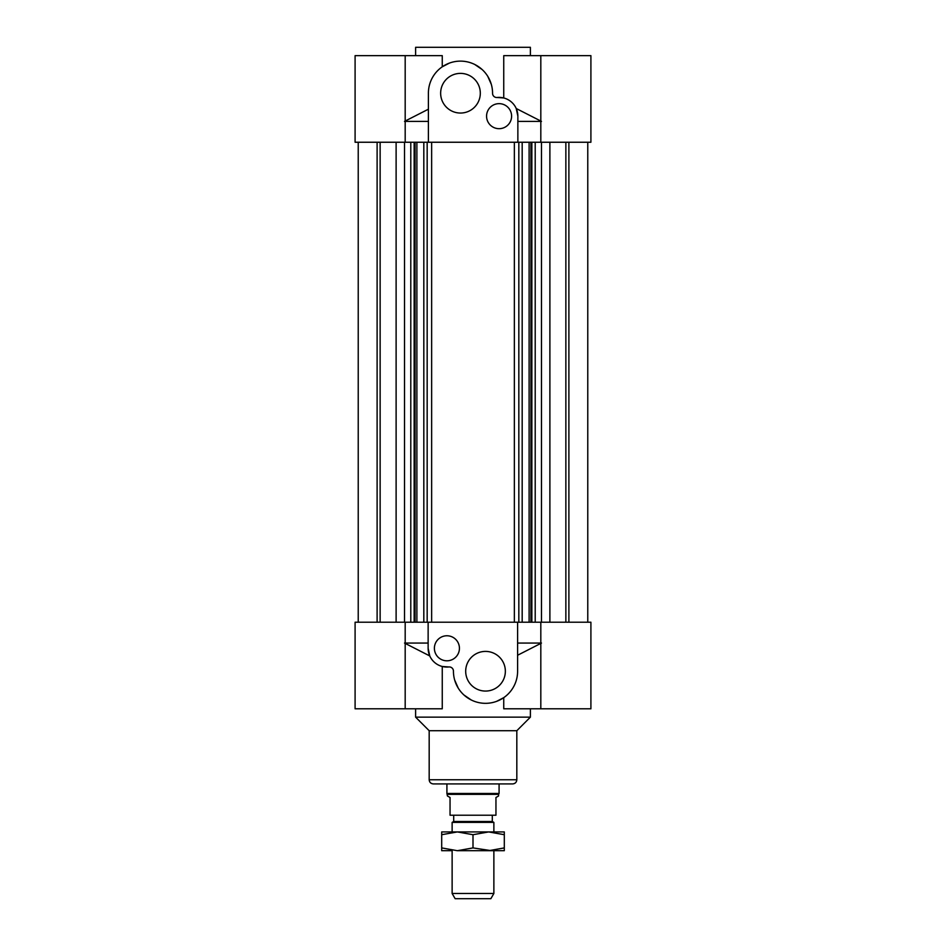 <?xml version="1.0" encoding="UTF-8"?>
<svg xmlns="http://www.w3.org/2000/svg" width="946" height="946" viewBox="0 0 946 946"><rect width="100%" height="100%" fill="white"/><g stroke="black" fill="none" stroke-linecap="round" stroke-linejoin="round"><path stroke-width="1.42" d="M427.166 622.208L428.136 622.208L428.136 648.294A18.778 18.778 0 0 0 448.842 666.965L442.255 666.481L442.255 708.802L355.093 708.802L355.093 622.208L427.166 622.208L427.166 142.243L405.184 142.243L410.789 142.243L410.789 622.208L405.184 622.208L405.184 708.802M541.479 121.384L516.232 108.518L517.864 116.169A18.778 18.778 0 0 0 497.158 97.485A4.174 4.174 0 0 1 492.559 93.311A32.081 32.081 0 0 0 460.536 61.123A32.081 32.081 0 0 0 428.396 93.205L428.396 142.243L535.211 142.243L535.211 622.208L540.816 622.208L540.816 708.802L590.907 708.802L590.907 622.208L428.136 622.208M377.111 622.208L377.111 142.243M358.227 142.243L358.227 622.208M380.138 142.243L380.138 622.208M396.114 622.208L396.114 142.243M540.816 55.648L540.816 142.243L535.211 142.243L590.907 142.243L590.907 55.648L503.745 55.648L503.745 97.97L497.158 97.485M428.396 142.243L427.166 142.243M514.364 142.243L514.364 622.208M431.636 142.243L431.636 622.208M423.82 142.243L423.82 622.208M416.89 142.243L416.89 622.208M415.081 142.243L415.081 622.208M414.135 142.243L414.135 622.208M404.521 142.243L404.521 622.208M587.773 142.243L587.773 622.208M568.889 622.208L568.889 142.243M565.862 142.243L565.862 622.208M549.886 622.208L549.886 142.243M518.834 142.243L518.834 622.208M522.18 142.243L522.18 622.208M529.11 142.243L529.11 622.208M530.919 142.243L530.919 622.208M531.865 142.243L531.865 622.208M541.479 142.243L541.479 622.208M512.649 783.927L433.351 783.927C430.82 783.678 429.425 782.295 429.177 779.752L516.823 779.752C516.575 782.295 515.18 783.678 512.649 783.927M516.823 779.752L516.823 730.714L429.177 730.714L429.177 779.752M516.823 730.714L530.387 717.151L415.613 717.151L429.177 730.714M540.816 708.802L503.745 708.802L503.745 697.651L496.615 701.353M517.604 655.247L541.479 643.067M471.226 699.969L463.871 694.932M458.231 688.109L454.659 680.008M428.136 643.067L405.184 643.067M540.816 643.067L517.604 643.067M404.521 643.067L429.768 655.945L428.136 648.294M485.523 691.065A19.819 19.819 0 0 1 468.353 661.325A19.819 19.819 0 0 1 502.693 661.325A19.819 19.819 0 0 1 485.523 691.065M446.914 660.805A12.523 12.523 0 0 1 436.071 642.027A12.523 12.523 0 0 1 457.758 642.027A12.523 12.523 0 0 1 446.914 660.805M448.842 666.965A4.174 4.174 0 0 1 453.441 671.14A32.081 32.081 0 0 0 485.464 703.327A32.081 32.081 0 0 0 517.604 671.246L517.604 622.208M415.613 55.648L415.613 47.3L530.387 47.3L530.387 55.648M355.093 142.243L405.184 142.243L405.184 55.648L355.093 55.648L355.093 142.243M405.184 55.648L442.255 55.648L442.255 66.799L449.385 63.098M428.396 109.204L404.521 121.384M474.774 64.482L482.129 69.531M487.769 76.342L491.341 84.442M517.864 121.384L540.816 121.384M405.184 121.384L428.396 121.384M460.477 73.386A19.819 19.819 0 0 1 477.647 103.126A19.819 19.819 0 0 1 443.307 103.126A19.819 19.819 0 0 1 460.477 73.386M499.086 103.646A12.523 12.523 0 0 1 509.929 122.424A12.523 12.523 0 0 1 488.242 122.424A12.523 12.523 0 0 1 499.086 103.646M517.864 142.243L517.864 116.169M447.434 794.356L498.566 794.356L498.566 795.988L495.952 797.49L495.952 815.227L450.048 815.227L450.048 797.49L447.434 795.988L446.914 793.458L499.086 793.458L499.086 783.927M498.566 794.356L499.086 793.458M453.702 815.227L453.702 821.495L492.298 821.495L492.298 815.227M492.298 821.495L493.871 822.393L452.129 822.393L453.702 821.495M452.129 893.485L455.144 898.7L490.856 898.7L493.871 893.485L452.129 893.485L452.129 850.702M493.871 893.485L493.871 850.702M493.871 831.924L493.871 822.393M451.609 850.702L441.699 850.702L441.699 847.912L457.344 850.702L473 847.912L491.518 850.702M504.301 834.715L488.656 831.924L504.301 831.924L504.301 850.702L457.344 850.702M488.656 850.702L504.301 847.912M473 834.715L457.344 831.924L488.656 831.924L473 834.715L473 847.912M441.699 834.715L441.699 831.924L457.344 831.924L441.699 834.715L441.699 847.912M451.609 831.924L457.344 831.924M488.656 831.924L491.518 831.924M415.613 708.802L415.613 717.151M530.387 708.802L530.387 717.151M446.914 793.458L446.914 783.927M452.129 831.924L452.129 822.393"/></g></svg>
